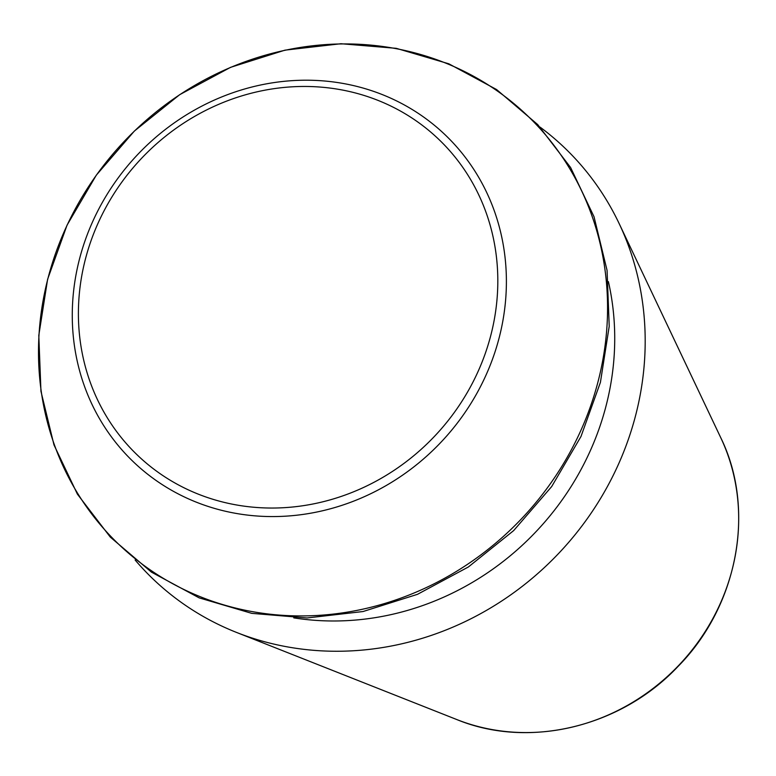 <?xml version="1.0" encoding="UTF-8"?>
<svg xmlns="http://www.w3.org/2000/svg" width="776" height="776" viewBox="0 0 776 776"><rect width="100%" height="100%" fill="white"/><g stroke="black" fill="none" stroke-linecap="round" stroke-linejoin="round"><path stroke-width="1.16" d="M135.121 560A298.042 275.752 -46.9 0 0 236.505 632.421A298.042 275.752 -46.9 0 0 560.165 551.814A298.042 275.752 -46.9 0 0 619.122 223.517A298.042 275.752 -46.9 0 0 540.135 127.157M619.122 223.517L720.7 437.586A205.533 190.168 133.1 0 1 680.048 663.994A205.533 190.168 133.1 0 1 456.851 719.575L236.505 632.421M293.745 617.861A271.6 251.288 -46.9 0 0 614.262 354.031A271.6 251.288 -46.9 0 0 608.394 281.601M39.004 334.999A296.122 273.976 133.1 0 1 479.752 79.744A296.122 273.976 133.1 0 1 450.322 575.035A296.122 273.976 133.1 0 1 39.004 334.999M72.653 302.262A225.903 209.016 133.1 0 1 408.894 107.534A225.903 209.016 133.1 0 1 386.448 485.378A225.903 209.016 133.1 0 1 72.653 302.262M78.774 300.991A218.25 201.925 133.1 0 1 403.617 112.859A218.25 201.925 133.1 0 1 381.928 477.9A218.25 201.925 133.1 0 1 78.774 300.991M720.7 437.586C756.067 509.328 738.015 605.823 677.952 666.526C620.994 727.083 528.815 749.218 456.851 719.575M38.8 335.387L47.608 279.292L67.037 225.185L96.331 175.133L134.364 131.066L179.692 94.672L230.55 67.347L285.005 50.149L340.965 43.728L396.284 48.335L448.829 63.807L496.591 89.55L537.71 124.577L570.612 167.529L594.028 216.756L607.065 270.368L609.218 326.298L600.411 382.384L580.981 436.5L551.697 486.542L513.663 530.6L468.345 566.994L417.478 594.329L363.022 611.537L307.053 617.958L251.734 613.35L199.189 597.879L151.436 572.135L110.308 537.108L77.406 494.157L53.99 444.929L40.953 391.317L38.8 335.387"/></g></svg>
